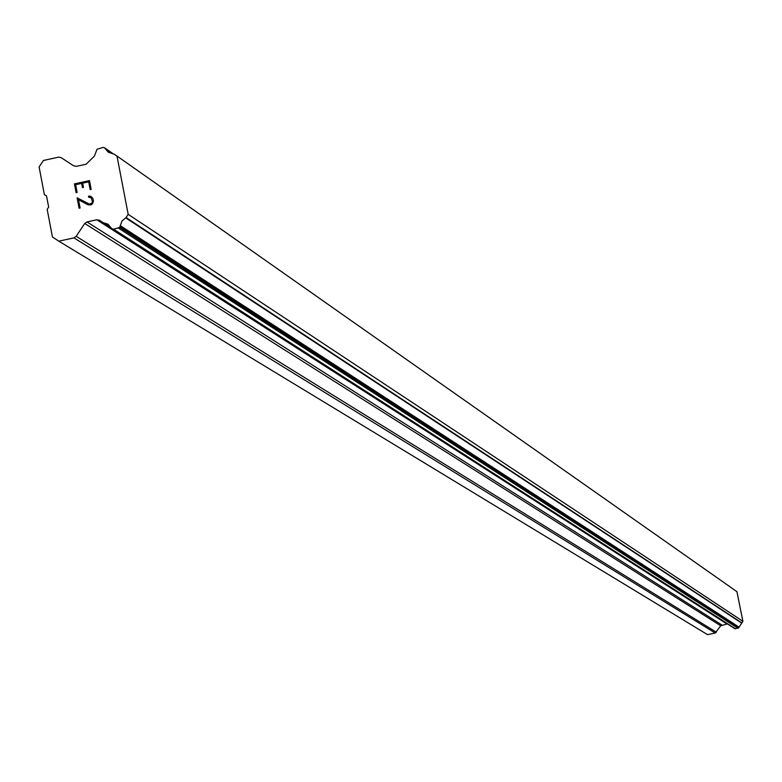 <?xml version="1.0" encoding="UTF-8"?>
<svg xmlns="http://www.w3.org/2000/svg" width="782" height="782" viewBox="0 0 782 782"><rect width="100%" height="100%" fill="white"/><g stroke="black" fill="none" stroke-linecap="round" stroke-linejoin="round"><path stroke-width="1.17" d="M89.49 180.613L74.437 183.897L89.48 180.603L91.171 189.391L90.165 189.606L88.679 181.835L82.657 183.144L88.679 181.835L90.165 189.615M82.657 183.144L83.459 187.387L82.462 187.602L81.651 183.369L82.462 187.612M75.639 184.689L81.651 183.369L75.629 184.679L77.115 192.46L76.108 192.675L74.437 183.897L76.118 192.675M88.503 196.282L89.412 196.087L88.513 196.282L88.708 197.308L88.503 196.282M89.412 196.087L91.015 196.478L89.412 196.087M91.015 196.478L92.892 198.393L93.449 201.306L92.413 203.838L91.083 204.894L88.004 204.796L78.513 199.742L80.087 208.012L79.09 208.237L77.095 197.826L89.5 204.161L92.022 202.919L92.423 201.433L90.976 197.504L88.708 197.308M90.976 197.504L92.432 201.433L92.022 202.919L89.5 204.161L77.105 197.826L79.09 208.237M89.529 197.132L90.986 197.514M73.909 237.884L76.177 236.33L84.73 223.476L86.988 221.922L96.831 219.781L99.5 220.27L102.853 222.547L108.043 224.209L111.67 228.579L113.644 229.243L119.675 227.396L121.933 221.042L126.078 217.552L128.189 214.366L116.987 156.048L113.879 154.005L108.366 152.255L104.377 147.651L103.038 147.407L97.017 149.264L94.417 156.058L86.186 164.191L76.362 166.341L73.713 165.862L61.143 157.641L58.494 157.162L43.411 160.466L39.1 166.957L44.359 194.562L46.549 196.008L48.66 207.103L47.174 209.341L52.443 236.985L58.797 241.169L73.909 237.884L715.247 633.029L720.711 625.766L727.397 623.909M112.305 228.999L734.845 628.689L738.609 627.907L742.9 621.328L736.918 591.671L116.987 156.048M58.797 241.169L707.524 634.632L715.247 633.029M103.283 222.762L110.995 227.709M103.439 222.802L110.956 227.63M120.135 226.702L738.843 627.555M120.408 225.744L738.97 627.066M125.736 217.875L741.668 623.098M126.078 217.552L741.835 622.931M128.189 214.366L742.9 621.328M105.658 148.863L112.735 153.829M105.062 148.101L113.243 153.849L105.071 148.111M76.177 236.33L716.4 632.247M84.73 223.476L720.711 625.766M86.988 221.922L721.864 624.984M96.831 219.781L726.889 623.938M113.644 229.243L735.53 628.816M118.541 228.188L738.032 628.298M119.675 227.396L738.609 627.907M102.911 222.587L111.034 227.806"/></g></svg>
